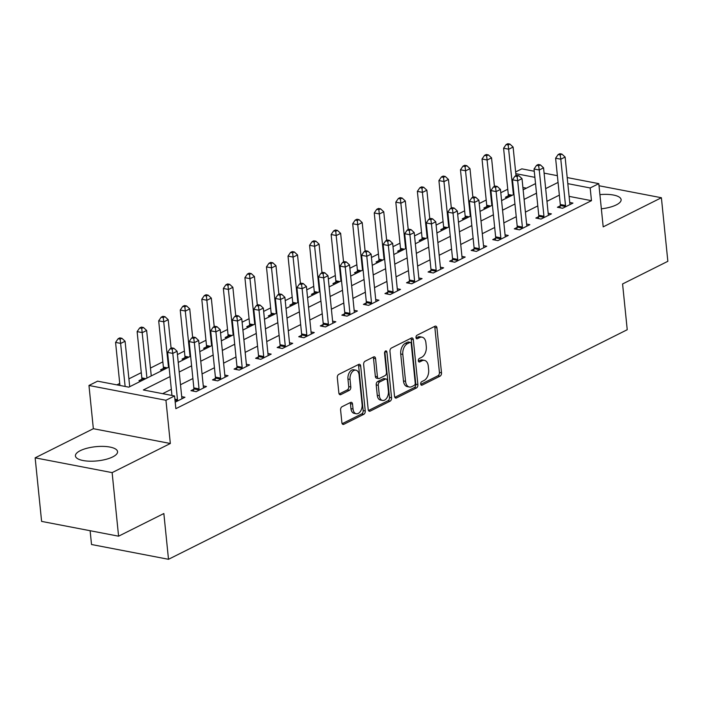 <?xml version="1.0" encoding="UTF-8"?>
<svg xmlns="http://www.w3.org/2000/svg" width="703" height="703" viewBox="0 0 703 703"><rect width="100%" height="100%" fill="white"/><g stroke="black" fill="none" stroke-linecap="round" stroke-linejoin="round"><path stroke-width="1.05" d="M420.71 383.996A1.863 1.169 100.9 0 0 421.545 385.235A1.863 1.169 100.9 0 0 422.072 385.147L440.06 376.149A2.663 1.67 100.9 0 0 441.502 372.801L436.941 327.879A2.663 1.67 100.9 0 0 435.746 326.113A2.663 1.67 100.9 0 0 434.99 326.236L417.011 335.234A1.863 1.169 100.9 0 0 416 337.572A1.863 1.169 100.9 0 0 416.835 338.811A1.863 1.169 100.9 0 0 417.362 338.723L419.691 337.563A8.524 5.334 100.9 0 1 422.108 337.176A8.524 5.334 100.9 0 1 425.913 342.836L426.299 346.579A8.524 5.334 100.9 0 1 421.695 357.282L419.366 358.442A1.863 1.169 100.9 0 0 418.355 360.78A1.863 1.169 100.9 0 0 419.19 362.019A1.863 1.169 100.9 0 0 419.717 361.94L422.046 360.771A8.524 5.334 100.9 0 1 424.463 360.384A8.524 5.334 100.9 0 1 428.276 366.043L428.654 369.787A8.524 5.334 100.9 0 1 424.05 380.49L421.721 381.65A1.863 1.169 100.9 0 0 420.71 383.996M112.717 456.915A21.178 7.144 -5.8 0 0 117.559 451.651A21.178 7.144 -5.8 0 0 103.297 446.396A21.178 7.144 -5.8 0 0 80.265 450.676A21.178 7.144 -5.8 0 0 75.423 455.931A21.178 7.144 -5.8 0 0 89.685 461.194A21.178 7.144 -5.8 0 0 112.717 456.915M601.355 208.817A21.178 7.144 -5.8 0 0 616.285 204.898A21.178 7.144 -5.8 0 0 621.118 199.634A21.178 7.144 -5.8 0 0 599.914 194.617M342.045 406.712A2.663 1.67 100.9 0 0 340.604 410.051L341.886 422.661A2.663 1.67 100.9 0 0 343.073 424.427A2.663 1.67 100.9 0 0 343.829 424.304L363.803 414.313A2.663 1.67 100.9 0 0 365.244 410.965L360.683 366.043A2.663 1.67 100.9 0 0 359.488 364.277A2.663 1.67 100.9 0 0 358.732 364.4L338.758 374.391A2.663 1.67 100.9 0 0 337.317 377.739L338.864 392.959A2.663 1.67 100.9 0 0 340.059 394.726A2.663 1.67 100.9 0 0 340.814 394.611L349.365 390.332A2.663 1.67 100.9 0 0 350.797 386.984L350.032 379.435A7.127 4.455 100.9 0 1 355.903 370.173A7.127 4.455 100.9 0 1 359.092 374.901L362.098 404.48A7.127 4.455 100.9 0 1 356.219 413.742A7.127 4.455 100.9 0 1 353.038 409.014L352.537 404.084A2.663 1.67 100.9 0 0 351.351 402.309A2.663 1.67 100.9 0 0 350.595 402.432L342.045 406.712M118.587 536.187L41.609 521.398L35.15 457.838L112.129 472.627L118.587 536.187L163.852 513.533L168.5 559.298L627.234 329.725L622.577 283.959L667.85 261.305L661.391 197.736L603.192 226.867L598.798 183.641L590.177 187.956L591.469 200.671L175.855 408.671L174.564 395.956L165.943 400.271L88.965 385.481L97.585 381.167L128.79 387.16L169.072 367.01M112.129 472.627L170.337 443.496L165.943 400.271M394.524 396.307A2.663 1.67 100.9 0 0 395.719 398.083A2.663 1.67 100.9 0 0 396.474 397.96L416.448 387.959A2.663 1.67 100.9 0 0 417.89 384.62L413.32 339.698A2.663 1.67 100.9 0 0 412.134 337.932A2.663 1.67 100.9 0 0 411.378 338.046L391.404 348.047A2.663 1.67 100.9 0 0 389.963 351.386L394.524 396.307M390.13 401.141L370.156 411.132A2.663 1.67 100.9 0 1 369.391 411.255A2.663 1.67 100.9 0 1 368.205 409.489L363.644 364.558A2.663 1.67 100.9 0 1 365.085 361.219L373.627 356.939A2.663 1.67 100.9 0 1 374.383 356.816A2.663 1.67 100.9 0 1 375.578 358.592L377.423 376.808A2.663 1.67 100.9 0 0 378.618 378.574A2.663 1.67 100.9 0 0 379.374 378.46L385.042 375.622A2.663 1.67 100.9 0 0 386.483 372.274L384.559 353.31A1.863 1.169 100.9 0 1 386.096 350.885A1.863 1.169 100.9 0 1 386.922 352.124L391.562 397.793A2.663 1.67 100.9 0 1 390.13 401.141L388.047 400.736L368.504 410.517M661.391 197.736L599.018 185.75M591.469 200.671L569.114 196.374M559.351 195.126L546.96 201.33M537.795 205.917L525.405 212.121M516.239 216.709L503.849 222.904M494.684 227.491L482.293 233.695M473.128 238.282L460.737 244.486M451.572 249.073L439.182 255.268M430.016 259.855L417.617 266.059M408.461 270.646L396.061 276.85M386.896 281.437L374.506 287.641M365.34 292.22L352.95 298.424M343.785 303.011L331.394 309.215M322.229 313.802L309.838 320.006M300.673 324.593L288.283 330.788M279.117 335.375L266.727 341.579M257.562 346.166L245.171 352.37M236.006 356.957L223.616 363.152M214.45 367.739L202.051 373.943M192.894 378.53L180.495 384.734M171.33 389.321L162.648 393.662M560.221 205.865L557.417 207.271L562.62 208.264L572.963 203.088L569.729 202.464M538.665 216.647L535.862 218.053L541.055 219.055L551.407 213.879L548.173 213.255M517.109 227.438L514.297 228.844L519.499 229.846L529.851 224.661L526.617 224.046M495.553 238.229L492.741 239.635L497.944 240.628L508.295 235.452L505.062 234.828M473.998 249.02L471.186 250.417L476.388 251.419L486.74 246.243L483.506 245.619M452.433 259.802L449.63 261.208L454.832 262.21L465.184 257.026L461.941 256.41M430.877 270.593L428.074 271.999L433.276 272.992L443.619 267.817L440.386 267.193M409.322 281.385L406.519 282.782L411.721 283.784L422.064 278.608L418.83 277.984M387.766 292.167L384.963 293.573L390.165 294.575L400.508 289.39L397.274 288.775M366.21 302.958L363.407 304.364L368.609 305.357L378.952 300.181L375.718 299.557M344.655 313.749L341.851 315.146L347.054 316.148L357.396 310.972L354.163 310.348M323.099 324.531L320.296 325.937L325.489 326.939L335.841 321.763L332.607 321.139M301.543 335.322L298.731 336.728L303.933 337.73L314.285 332.545L311.051 331.93M279.987 346.113L277.175 347.51L282.378 348.512L292.729 343.336L289.495 342.713M258.423 356.896L255.62 358.302L260.822 359.303L271.173 354.127L267.94 353.504M236.867 367.687L234.064 369.093L239.266 370.094L249.618 364.91L246.375 364.295M215.311 378.478L212.508 379.884L217.71 380.877L228.053 375.701L224.819 375.077M193.756 389.26L190.952 390.666L196.155 391.668L206.497 386.492L203.264 385.868M181.708 396.659L184.942 397.274L175.196 402.16M507.759 189.248L500.782 192.736M486.204 200.039L479.226 203.527M464.648 210.821L457.671 214.318M443.083 221.612L436.115 225.101M421.528 232.403L414.559 235.892M399.972 243.194L393.003 246.683M378.416 253.976L371.448 257.465M356.86 264.767L349.883 268.256M335.305 275.558L328.327 279.047M313.749 286.341L306.772 289.829M292.193 297.132L285.216 300.62M270.637 307.923L263.66 311.411M249.082 318.705L242.104 322.202M227.517 329.496L220.549 332.985M205.961 340.287L198.993 343.776M184.406 351.069L177.437 354.567M162.85 361.86L150.46 368.064M141.294 372.652L128.904 378.855M119.738 383.443L116.874 384.875M526.406 188.167L522.9 187.499M508.207 195.865L505.404 197.271L507.434 197.666M486.652 206.656L483.849 208.062L485.878 208.448M465.096 217.447L462.284 218.853L464.323 219.239M443.54 228.238L440.728 229.635L442.767 230.03M421.976 239.02L419.173 240.426L421.211 240.821M400.42 249.811L397.617 251.217L399.656 251.604M378.864 260.602L376.061 261.999L378.1 262.395M357.309 271.384L354.505 272.79L356.544 273.186M335.753 282.175L332.95 283.581L334.988 283.968M314.197 292.966L311.394 294.364L313.433 294.759M292.641 303.749L289.838 305.155L291.868 305.55M271.086 314.54L268.282 315.946L270.312 316.332M249.53 325.331L246.718 326.728L248.757 327.123M227.974 336.113L225.162 337.519L227.201 337.915M206.41 346.904L203.606 348.31L205.645 348.697M184.854 357.695L182.051 359.101L184.089 359.488M163.298 368.477L160.495 369.883L162.534 370.279M141.742 379.269L138.939 380.675L140.978 381.061M90.125 530.721L91.522 544.509L168.5 559.298M170.337 443.496L93.35 428.707L35.15 457.838M93.35 428.707L88.965 385.481M515.633 171.945L521.819 168.852L534.271 171.242M170.038 376.606L143.359 389.963L174.564 395.956M558.059 182.42L545.669 188.615M536.503 193.202L524.113 199.406M514.947 203.993L502.557 210.197M493.392 214.784L481.001 220.979M471.836 225.566L459.446 231.77M450.28 236.357L437.89 242.561M428.725 247.148L416.334 253.344M407.169 257.931L394.77 264.135M385.613 268.722L373.214 274.926M364.049 279.513L351.658 285.717M342.493 290.295L330.102 296.499M320.937 301.086L308.547 307.29M299.381 311.877L286.991 318.081M277.826 322.668L265.435 328.863M256.27 333.45L243.879 339.654M234.714 344.242L222.324 350.446M213.158 355.033L200.759 361.228M191.603 365.815L179.203 372.019M590.177 187.956L567.822 183.659M544.096 173.131L557.382 175.68M567.198 177.569L598.798 183.641M534.895 177.332L515.809 173.667M178.228 362.423L190.627 356.219M199.793 351.632L212.183 345.428M221.348 340.841L233.739 334.646M242.904 330.059L255.294 323.855M264.46 319.267L276.85 313.063M286.016 308.476L298.406 302.272M307.571 297.694L319.962 291.49M329.127 286.903L341.517 280.699M350.683 276.112L363.073 269.908M372.239 265.321L384.638 259.126M393.794 254.539L406.193 248.335M415.359 243.748L427.749 237.544M436.915 232.957L449.305 226.761M458.47 222.174L470.861 215.97M480.026 211.383L492.416 205.179M501.582 200.592L513.972 194.397M523.137 189.81L535.528 183.606M424.463 360.384L422.389 359.989A8.524 5.334 100.9 0 0 419.963 360.375L422.046 360.771M418.426 361.149L419.963 360.375M422.108 337.176L420.025 336.772A8.524 5.334 100.9 0 0 417.608 337.159L419.691 337.563M416.062 337.932L417.608 337.159M420.781 384.356L437.978 375.745A2.663 1.67 100.9 0 0 439.419 372.405L434.858 327.484A2.663 1.67 100.9 0 0 434.559 326.447M394.822 397.344L414.366 387.564A2.663 1.67 100.9 0 0 415.807 384.225L411.246 339.294A2.663 1.67 100.9 0 0 410.947 338.266M414.234 385.402A1.863 1.169 100.9 0 0 415.236 383.065L411.237 343.626A1.863 1.169 100.9 0 0 410.403 342.387A1.863 1.169 100.9 0 0 409.875 342.475L407.415 343.705A8.524 5.334 100.9 0 0 402.81 354.4L405.552 381.351A8.524 5.334 100.9 0 0 409.357 387.019A8.524 5.334 100.9 0 0 411.773 386.632L414.234 385.402M410.403 342.387L408.32 341.992A1.863 1.169 100.9 0 0 407.793 342.08L409.875 342.475M409.357 387.019L407.274 386.615A8.524 5.334 100.9 0 1 403.469 380.956L400.728 354.004A8.524 5.334 100.9 0 1 405.332 343.301L407.793 342.08M378.618 378.574L376.536 378.179A2.663 1.67 100.9 0 1 375.349 376.413L373.495 358.187A2.663 1.67 100.9 0 0 373.196 357.159M384.849 351.746L389.488 397.397L391.562 397.793M379.348 395.71A7.127 4.455 100.9 0 0 382.529 400.446A7.127 4.455 100.9 0 0 388.408 391.184L387.344 380.762A2.663 1.67 100.9 0 0 386.158 378.996A2.663 1.67 100.9 0 0 385.402 379.11L379.725 381.949A2.663 1.67 100.9 0 0 378.284 385.297L379.348 395.71L377.265 395.314A7.127 4.455 100.9 0 0 380.446 400.051L382.529 400.446M386.158 378.996L384.075 378.592A2.663 1.67 100.9 0 0 383.32 378.715L385.402 379.11M377.265 395.314L376.21 384.893A2.663 1.67 100.9 0 1 377.652 381.553L383.32 378.715M388.047 400.736A2.663 1.67 100.9 0 0 389.488 397.397M356.219 413.742L354.136 413.346A7.127 4.455 100.9 0 1 350.955 408.61L350.454 403.68A2.663 1.67 100.9 0 0 350.164 402.652M355.903 370.173L353.829 369.769A7.127 4.455 100.9 0 0 347.95 379.04L350.032 379.435M339.162 393.996L347.282 389.928A2.663 1.67 100.9 0 0 348.723 386.588L347.95 379.04M342.176 423.689L361.72 413.909A2.663 1.67 100.9 0 0 363.161 410.57L358.6 365.648A2.663 1.67 100.9 0 0 358.302 364.611M516.002 175.636L513.102 147.059L508.787 149.212L503.585 148.219L508.287 194.494A2.715 1.696 -79.1 0 1 508.26 195.504L507.979 197.394M508.19 144.967L509.912 144.097L507.83 143.702L506.107 144.563L508.19 144.967L513.41 194.678M509.912 144.097L513.102 147.059M503.585 148.219L506.107 144.563M565.423 206.858L565.476 206.497A2.715 1.696 100.9 0 0 565.502 205.487L560.801 159.212L565.115 157.05L569.817 203.325A2.715 1.696 100.9 0 0 570.036 204.213L570.159 204.494M559.94 207.754L560.273 205.496A2.715 1.696 100.9 0 0 560.3 204.485L555.607 158.21L560.801 159.212L560.203 154.959L561.925 154.098L559.843 153.693L558.12 154.555L560.203 154.959M558.12 154.555L555.607 158.21M565.115 157.05L561.925 154.098M494.446 186.427L491.546 157.85L487.232 160.003L482.03 159.001L486.731 205.276A2.715 1.696 -79.1 0 1 486.704 206.287L486.423 208.185M486.634 155.75L488.357 154.888L486.274 154.484L484.552 155.354L486.634 155.75L491.854 205.461M488.357 154.888L491.546 157.85M482.03 159.001L484.552 155.354M472.891 197.209L469.991 168.632L465.676 170.794L460.474 169.792L465.175 216.067A2.715 1.696 -79.1 0 1 465.149 217.078L464.859 218.976M465.078 166.541L466.801 165.68L464.718 165.275L462.996 166.136L465.078 166.541L470.298 216.252M466.801 165.68L469.991 168.632M460.474 169.792L462.996 166.136M451.335 208L448.435 179.423L444.12 181.576L438.918 180.583L443.619 226.858A2.715 1.696 -79.1 0 1 443.593 227.869L443.303 229.758M443.514 177.332L445.245 176.462L443.162 176.066L441.44 176.928L443.514 177.332L448.742 227.043M445.245 176.462L448.435 179.423M438.918 180.583L441.44 176.928M543.867 217.649L543.92 217.289A2.715 1.696 100.9 0 0 543.946 216.269L539.245 169.994L543.56 167.841L548.261 214.116A2.715 1.696 100.9 0 0 548.481 215.004L548.604 215.276M538.375 218.536L538.718 216.287A2.715 1.696 100.9 0 0 538.744 215.276L534.043 169.001L539.245 169.994L538.647 165.741L540.37 164.88L538.287 164.484L536.565 165.346L538.647 165.741M536.565 165.346L534.043 169.001M543.56 167.841L540.37 164.88M522.311 228.44L522.364 228.071A2.715 1.696 100.9 0 0 522.391 227.06L517.689 180.785L522.004 178.632L526.705 224.907A2.715 1.696 100.9 0 0 526.925 225.786L527.048 226.067M516.819 229.327L517.162 227.069A2.715 1.696 100.9 0 0 517.188 226.058L512.487 179.783L517.689 180.785L517.092 176.532L518.814 175.671L516.731 175.267L515.009 176.137L517.092 176.532M515.009 176.137L512.487 179.783M522.004 178.632L518.814 175.671M500.756 239.231L500.808 238.862A2.715 1.696 100.9 0 0 500.835 237.851L496.133 191.576L500.448 189.415L505.149 235.69A2.715 1.696 100.9 0 0 505.369 236.577L505.492 236.858M495.264 240.118L495.606 237.86A2.715 1.696 100.9 0 0 495.633 236.849L490.931 190.575L496.133 191.576L495.536 187.323L497.258 186.462L495.176 186.058L493.453 186.919L495.536 187.323M493.453 186.919L490.931 190.575M500.448 189.415L497.258 186.462M429.779 218.791L426.879 190.214L422.565 192.367L417.362 191.365L422.064 237.64A2.715 1.696 -79.1 0 1 422.037 238.66L421.747 240.549M421.958 188.114L423.689 187.253L421.607 186.857L419.884 187.719L421.958 188.114L427.178 237.834M423.689 187.253L426.879 190.214M417.362 191.365L419.884 187.719M479.191 250.013L479.253 249.653A2.715 1.696 100.9 0 0 479.279 248.634L474.578 202.359L478.892 200.206L483.594 246.481A2.715 1.696 100.9 0 0 483.813 247.368L483.928 247.641M473.708 250.901L474.05 248.651A2.715 1.696 100.9 0 0 474.077 247.641L469.376 201.366L474.578 202.359L473.971 198.114L475.703 197.244L473.62 196.849L471.898 197.71L473.971 198.114M471.898 197.71L469.376 201.366M478.892 200.206L475.703 197.244M408.223 229.573L405.315 200.996L401.009 203.158L395.807 202.156L400.508 248.431A2.715 1.696 -79.1 0 1 400.482 249.442L400.192 251.34M400.402 198.905L402.134 198.044L400.051 197.64L398.329 198.501L400.402 198.905L405.622 248.616M402.134 198.044L405.315 200.996M395.807 202.156L398.329 198.501M386.668 240.364L383.759 211.788L379.453 213.949L374.251 212.947L378.952 259.222A2.715 1.696 -79.1 0 1 378.926 260.233L378.636 262.122M378.847 209.696L380.569 208.826L378.495 208.431L376.764 209.292L378.847 209.696L384.066 259.407M380.569 208.826L383.759 211.788M374.251 212.947L376.764 209.292M365.112 251.156L362.203 222.579L357.897 224.732L352.695 223.739L357.396 270.014A2.715 1.696 -79.1 0 1 357.361 271.024L357.08 272.913M357.291 220.478L359.013 219.617L356.939 219.222L355.208 220.083L357.291 220.478L362.511 270.198M359.013 219.617L362.203 222.579M352.695 223.739L355.208 220.083M343.556 261.938L340.647 233.361L336.342 235.523L331.139 234.521L335.841 280.796A2.715 1.696 -79.1 0 1 335.806 281.806L335.524 283.704M335.735 231.269L337.458 230.408L335.375 230.004L333.653 230.874L335.735 231.269L340.955 280.98M337.458 230.408L340.647 233.361M331.139 234.521L333.653 230.874M321.992 272.729L319.092 244.152L314.777 246.314L309.584 245.312L314.276 291.587A2.715 1.696 -79.1 0 1 314.25 292.597L313.969 294.487M314.179 242.06L315.902 241.191L313.819 240.795L312.097 241.656L314.179 242.06L319.399 291.771M315.902 241.191L319.092 244.152M309.584 245.312L312.097 241.656M457.635 260.804L457.697 260.435A2.715 1.696 100.9 0 0 457.723 259.425L453.022 213.15L457.337 210.997L462.029 257.272A2.715 1.696 100.9 0 0 462.258 258.159L462.372 258.432M452.152 261.692L452.495 259.442A2.715 1.696 100.9 0 0 452.521 258.423L447.82 212.148L453.022 213.15L452.416 208.896L454.147 208.035L452.064 207.64L450.342 208.501L452.416 208.896M450.342 208.501L447.82 212.148M457.337 210.997L454.147 208.035M436.08 271.595L436.141 271.226A2.715 1.696 100.9 0 0 436.168 270.216L431.466 223.941L435.772 221.779L440.473 268.054A2.715 1.696 100.9 0 0 440.702 268.941L440.816 269.223M430.596 272.483L430.939 270.224A2.715 1.696 100.9 0 0 430.965 269.214L426.264 222.939L431.466 223.941L430.86 219.688L432.582 218.826L430.508 218.422L428.777 219.283L430.86 219.688M428.777 219.283L426.264 222.939M435.772 221.779L432.582 218.826M414.524 282.378L414.577 282.017A2.715 1.696 100.9 0 0 414.612 281.007L409.911 234.732L414.216 232.57L418.918 278.845A2.715 1.696 100.9 0 0 419.137 279.732L419.26 280.014M409.041 283.265L409.374 281.015A2.715 1.696 100.9 0 0 409.41 280.005L404.708 233.73L409.911 234.732L409.304 230.479L411.027 229.609L408.953 229.213L407.222 230.074L409.304 230.479M407.222 230.074L404.708 233.73M414.216 232.57L411.027 229.609M392.968 293.169L393.021 292.8A2.715 1.696 100.9 0 0 393.056 291.789L388.355 245.514L392.661 243.361L397.362 289.636A2.715 1.696 100.9 0 0 397.582 290.524L397.705 290.796M387.485 294.056L387.819 291.807A2.715 1.696 100.9 0 0 387.854 290.787L383.153 244.521L388.355 245.514L387.748 241.261L389.471 240.4L387.397 240.004L385.666 240.865L387.748 241.261M385.666 240.865L383.153 244.521M392.661 243.361L389.471 240.4M371.412 303.96L371.465 303.591A2.715 1.696 100.9 0 0 371.492 302.58L366.799 256.305L371.105 254.143L375.806 300.418A2.715 1.696 100.9 0 0 376.026 301.306L376.149 301.587M365.929 304.847L366.263 302.589A2.715 1.696 100.9 0 0 366.298 301.578L361.597 255.303L366.799 256.305L366.193 252.052L367.915 251.191L365.832 250.786L364.11 251.656L366.193 252.052M364.11 251.656L361.597 255.303M371.105 254.143L367.915 251.191M300.436 283.52L297.536 254.943L293.221 257.096L288.019 256.103L292.72 302.378A2.715 1.696 -79.1 0 1 292.694 303.388L292.413 305.278M292.624 252.843L294.346 251.982L292.263 251.586L290.541 252.447L292.624 252.843L297.844 302.562M294.346 251.982L297.536 254.943M288.019 256.103L290.541 252.447M349.857 314.742L349.909 314.382A2.715 1.696 100.9 0 0 349.936 313.371L345.235 267.096L349.549 264.934L354.25 311.209A2.715 1.696 100.9 0 0 354.47 312.097L354.593 312.378M344.373 315.638L344.707 313.38A2.715 1.696 100.9 0 0 344.734 312.369L340.041 266.094L345.235 267.096L344.637 262.843L346.359 261.973L344.277 261.578L342.554 262.439L344.637 262.843M342.554 262.439L340.041 266.094M349.549 264.934L346.359 261.973M278.88 294.302L275.98 265.725L271.666 267.887L266.463 266.885L271.165 313.16A2.715 1.696 -79.1 0 1 271.138 314.171L270.857 316.069M271.068 263.634L272.79 262.773L270.708 262.368L268.985 263.238L271.068 263.634L276.288 313.345M272.79 262.773L275.98 265.725M266.463 266.885L268.985 263.238M328.301 325.533L328.354 325.164A2.715 1.696 100.9 0 0 328.38 324.153L323.679 277.878L327.993 275.725L332.695 322A2.715 1.696 100.9 0 0 332.914 322.888L333.037 323.16M322.809 326.42L323.152 324.171A2.715 1.696 100.9 0 0 323.178 323.16L318.477 276.885L323.679 277.878L323.081 273.625L324.804 272.764L322.721 272.369L320.999 273.23L323.081 273.625M320.999 273.23L318.477 276.885M327.993 275.725L324.804 272.764M257.324 305.093L254.424 276.516L250.11 278.678L244.908 277.676L249.609 323.951A2.715 1.696 -79.1 0 1 249.583 324.962L249.293 326.851M249.512 274.425L251.235 273.564L249.152 273.159L247.43 274.021L249.512 274.425L254.732 324.136M251.235 273.564L254.424 276.516M244.908 277.676L247.43 274.021M306.745 336.324L306.798 335.955A2.715 1.696 100.9 0 0 306.824 334.944L302.123 288.669L306.438 286.508L311.139 332.783A2.715 1.696 100.9 0 0 311.359 333.67L311.482 333.951M301.253 337.212L301.596 334.953A2.715 1.696 100.9 0 0 301.622 333.943L296.921 287.668L302.123 288.669L301.525 284.416L303.248 283.555L301.165 283.151L299.443 284.021L301.525 284.416M299.443 284.021L296.921 287.668M306.438 286.508L303.248 283.555M235.769 315.884L232.869 287.307L228.554 289.46L223.352 288.467L228.053 334.742A2.715 1.696 -79.1 0 1 228.027 335.753L227.737 337.642M227.948 285.207L229.679 284.346L227.596 283.95L225.874 284.812L227.948 285.207L233.176 334.927M229.679 284.346L232.869 287.307M223.352 288.467L225.874 284.812M285.19 347.106L285.242 346.746A2.715 1.696 100.9 0 0 285.269 345.735L280.567 299.46L284.882 297.299L289.583 343.574A2.715 1.696 100.9 0 0 289.803 344.461L289.926 344.742M279.697 348.003L280.04 345.744A2.715 1.696 100.9 0 0 280.066 344.734L275.365 298.459L280.567 299.46L279.97 295.207L281.692 294.346L279.609 293.942L277.887 294.803L279.97 295.207M277.887 294.803L275.365 298.459M284.882 297.299L281.692 294.346M214.213 326.675L211.313 298.098L206.998 300.251L201.796 299.25L206.497 345.524A2.715 1.696 -79.1 0 1 206.471 346.535L206.181 348.433M206.392 295.998L208.123 295.137L206.041 294.733L204.318 295.603L206.392 295.998L211.612 345.709M208.123 295.137L211.313 298.098M201.796 299.25L204.318 295.603M263.625 357.897L263.687 357.528A2.715 1.696 100.9 0 0 263.713 356.518L259.012 310.243L263.326 308.09L268.028 354.365A2.715 1.696 100.9 0 0 268.247 355.252L268.361 355.525M258.142 358.785L258.484 356.535A2.715 1.696 100.9 0 0 258.511 355.525L253.809 309.25L259.012 310.243L258.405 305.99L260.136 305.128L258.054 304.733L256.331 305.594L258.405 305.99M256.331 305.594L253.809 309.25M263.326 308.09L260.136 305.128M192.657 337.458L189.748 308.881L185.443 311.042L180.24 310.041L184.942 356.316A2.715 1.696 -79.1 0 1 184.915 357.326L184.625 359.215M184.836 306.789L186.567 305.928L184.485 305.524L182.754 306.385L184.836 306.789L190.056 356.5M186.567 305.928L189.748 308.881M180.24 310.041L182.754 306.385M242.069 368.688L242.131 368.319A2.715 1.696 100.9 0 0 242.157 367.309L237.456 321.034L241.77 318.881L246.463 365.156A2.715 1.696 100.9 0 0 246.691 366.035L246.806 366.316M236.586 369.576L236.929 367.317A2.715 1.696 100.9 0 0 236.955 366.307L232.254 320.032L237.456 321.034L236.849 316.781L238.581 315.919L236.498 315.515L234.776 316.385L236.849 316.781M234.776 316.385L232.254 320.032M241.77 318.881L238.581 315.919M171.101 348.249L168.193 319.672L163.887 321.825L158.685 320.832L163.386 367.107A2.715 1.696 -79.1 0 1 163.36 368.117L163.07 370.006M163.281 317.58L165.003 316.71L162.929 316.315L161.198 317.176L163.281 317.58L168.5 367.291M165.003 316.71L168.193 319.672M158.685 320.832L161.198 317.176M151.259 375.92L146.637 330.463L142.331 332.616L137.129 331.614L141.83 377.889A2.715 1.696 -79.1 0 1 141.795 378.908L141.514 380.798M141.725 328.363L143.447 327.501L141.373 327.106L139.642 327.967L141.725 328.363L146.945 378.073M143.447 327.501L146.637 330.463M137.129 331.614L139.642 327.967M129.703 386.712L125.081 341.245L120.775 343.407L115.573 342.405L119.941 385.464M120.169 339.154L121.891 338.292L119.809 337.888L118.086 338.749L120.169 339.154L125.143 386.465M121.891 338.292L125.081 341.245M115.573 342.405L118.086 338.749M220.514 379.479L220.566 379.11A2.715 1.696 100.9 0 0 220.601 378.1L215.9 331.825L220.206 329.663L224.907 375.938A2.715 1.696 100.9 0 0 225.127 376.826L225.25 377.107M215.03 380.367L215.373 378.109A2.715 1.696 100.9 0 0 215.399 377.098L210.698 330.823L215.9 331.825L215.294 327.572L217.016 326.71L214.942 326.306L213.211 327.167L215.294 327.572M213.211 327.167L210.698 330.823M220.206 329.663L217.016 326.71M198.958 390.262L199.011 389.901A2.715 1.696 100.9 0 0 199.046 388.882L194.344 342.607L198.65 340.454L203.352 386.729A2.715 1.696 100.9 0 0 203.571 387.617L203.694 387.889M193.474 391.149L193.808 388.9A2.715 1.696 100.9 0 0 193.843 387.889L189.142 341.614L194.344 342.607L193.738 338.363L195.46 337.493L193.387 337.097L191.655 337.958L193.738 338.363M191.655 337.958L189.142 341.614M198.65 340.454L195.46 337.493M177.402 401.053L177.455 400.684A2.715 1.696 100.9 0 0 177.481 399.673L172.789 353.398L177.094 351.245L181.796 397.52A2.715 1.696 100.9 0 0 182.015 398.399L182.139 398.68M171.954 395.455L167.586 352.396L172.789 353.398L172.182 349.145L173.905 348.284L171.822 347.88L170.1 348.75L172.182 349.145M170.1 348.75L167.586 352.396M177.094 351.245L173.905 348.284M421.088 384.954L422.072 385.147M416.369 338.538L417.362 338.723M418.733 361.746L419.717 361.94M434.858 327.484L436.941 327.879M439.419 372.405L441.502 372.801M437.978 375.745L440.06 376.149M411.246 339.294L413.32 339.698M415.807 384.225L417.89 384.62M414.366 387.564L416.448 387.959M395.06 397.687L396.474 397.96M405.332 343.301L407.415 343.705M400.728 354.004L402.81 354.4M403.469 380.956L405.552 381.351M368.741 410.86L370.156 411.132M373.495 358.187L375.578 358.592M375.349 376.413L377.423 376.808M384.857 351.728L386.922 352.124M377.652 381.553L379.725 381.949M376.21 384.893L378.284 385.297M350.454 403.68L352.537 404.084M350.955 408.61L353.038 409.014M348.723 386.588L350.797 386.984M347.282 389.928L349.365 390.332M339.4 394.339L340.814 394.611M358.6 365.648L360.683 366.043M363.161 410.57L365.244 410.965M361.72 413.909L363.803 414.313M342.414 424.032L343.829 424.304M508.287 194.494L512.259 195.249M508.26 195.504L510.791 195.988M565.476 206.497L560.273 205.496M565.502 205.487L560.3 204.485M486.731 205.276L490.703 206.041M486.704 206.287L489.235 206.779M465.175 216.067L469.147 216.832M465.149 217.078L467.671 217.561M443.619 226.858L447.583 227.614M443.593 227.869L446.115 228.352M543.92 217.289L538.718 216.287M543.946 216.269L538.744 215.276M522.364 228.071L517.162 227.069M522.391 227.06L517.188 226.058M500.808 238.862L495.606 237.86M500.835 237.851L495.633 236.849M422.064 237.64L426.027 238.405M422.037 238.66L424.559 239.143M479.253 249.653L474.05 248.651M479.279 248.634L474.077 247.641M400.508 248.431L404.471 249.196M400.482 249.442L403.004 249.925M378.952 259.222L382.915 259.987M378.926 260.233L381.448 260.716M357.396 270.014L361.36 270.769M357.361 271.024L359.892 271.507M335.841 280.796L339.804 281.56M335.806 281.806L338.336 282.298M314.276 291.587L318.248 292.351M314.25 292.597L316.781 293.081M457.697 260.435L452.495 259.442M457.723 259.425L452.521 258.423M436.141 271.226L430.939 270.224M436.168 270.216L430.965 269.214M414.577 282.017L409.374 281.015M414.612 281.007L409.41 280.005M393.021 292.8L387.819 291.807M393.056 291.789L387.854 290.787M371.465 303.591L366.263 302.589M371.492 302.58L366.298 301.578M292.72 302.378L296.692 303.134M292.694 303.388L295.225 303.872M349.909 314.382L344.707 313.38M349.936 313.371L344.734 312.369M271.165 313.16L275.137 313.925M271.138 314.171L273.669 314.663M328.354 325.164L323.152 324.171M328.38 324.153L323.178 323.16M249.609 323.951L253.581 324.716M249.583 324.962L252.105 325.445M306.798 335.955L301.596 334.953M306.824 334.944L301.622 333.943M228.053 334.742L232.016 335.498M228.027 335.753L230.549 336.236M285.242 346.746L280.04 345.744M285.269 345.735L280.066 344.734M206.497 345.524L210.461 346.289M206.471 346.535L208.993 347.027M263.687 357.528L258.484 356.535M263.713 356.518L258.511 355.525M184.942 356.316L188.905 357.08M184.915 357.326L187.437 357.809M242.131 368.319L236.929 367.317M242.157 367.309L236.955 366.307M163.386 367.107L167.349 367.862M163.36 368.117L165.882 368.6M141.83 377.889L145.793 378.653M141.795 378.908L144.326 379.392M220.566 379.11L215.373 378.109M220.601 378.1L215.399 377.098M199.011 389.901L193.808 388.9M199.046 388.882L193.843 387.889M177.455 400.684L174.994 400.209M177.481 399.673L174.889 399.172"/></g></svg>
